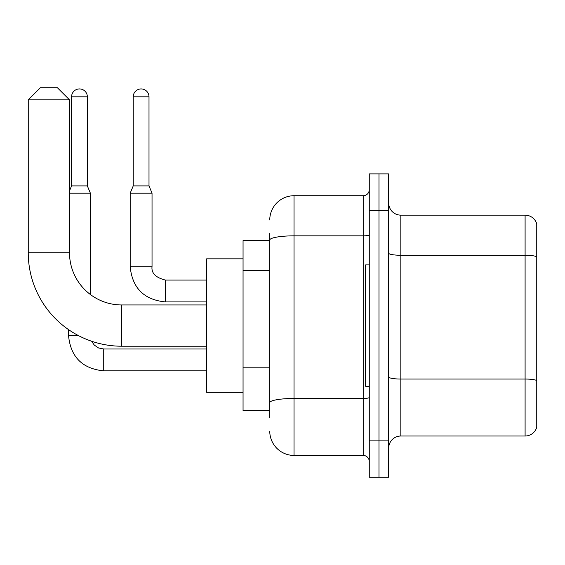 <?xml version="1.0" encoding="UTF-8"?>
<svg xmlns="http://www.w3.org/2000/svg" width="565" height="565" viewBox="0 0 565 565"><rect width="100%" height="100%" fill="white"/><g stroke="black" fill="none" stroke-linecap="round" stroke-linejoin="round"><path stroke-width="0.85" d="M269.759 263.438L269.759 233.352L269.759 240.634L243.056 240.634L243.056 410.536L269.759 410.536M269.759 417.818L269.759 233.352M369.27 440.877L369.27 477.284L378.981 477.284L378.981 440.877L378.981 477.284L388.692 477.284L388.692 440.877L378.981 440.877L378.981 210.293L378.981 440.877L369.27 440.877L369.27 210.293L378.981 210.293L378.981 173.886L378.981 210.293L388.692 210.293L388.692 440.877M388.692 210.293L388.692 173.886L369.27 173.886L369.27 210.293M269.759 219.997A24.274 24.274 0 0 1 294.026 195.73L294.026 455.439L363.203 455.439L363.203 195.73A6.067 6.067 0 0 0 369.27 189.656M294.026 195.73L363.203 195.73M269.759 406.892L269.759 375.089M369.27 461.506A6.067 6.067 0 0 0 363.203 455.439M294.026 455.439A24.274 24.274 0 0 1 269.759 431.166M388.692 448.158A12.133 12.133 0 0 1 400.825 436.018L525.097 436.018L525.097 215.145L400.825 215.145A12.133 12.133 0 0 1 388.692 203.012A12.133 12.133 0 0 0 400.825 215.145L400.825 436.018M536.75 223.881A12.133 12.133 0 0 0 525.097 215.145A12.133 12.133 0 0 1 536.75 223.881L536.75 427.281A12.133 12.133 0 0 1 525.097 436.018M388.692 253.155A12.133 2.105 0 0 0 400.825 255.26L525.097 255.26A12.133 2.105 180 0 1 536.75 256.778L536.75 380.563A12.133 2.105 180 0 0 525.097 379.044L400.825 379.044A12.133 2.105 0 0 1 388.692 376.94M206.649 346.211L121.701 346.211A93.451 93.451 0 0 1 28.25 252.767L28.25 99.85L40.383 87.716L57.376 87.716L69.509 99.85L28.25 99.85M121.701 346.211L121.701 304.952A52.185 52.185 0 0 1 69.509 252.767L69.509 99.85M243.056 258.834L206.649 258.834L206.649 392.329L243.056 392.329M369.27 264.9L365.633 264.9L365.633 386.262L369.27 386.262M87.349 185.899L71.578 185.899L71.578 96.82A7.889 7.889 0 0 1 79.467 88.931A7.889 7.889 0 0 1 87.349 96.82L87.349 185.899L90.386 193.181L90.386 294.513M69.509 193.181L90.386 193.181M78.549 335.652L68.542 335.652L68.542 329.621M149.005 185.899L133.227 185.899L133.227 96.82A7.889 7.889 0 0 1 141.116 88.931A7.889 7.889 0 0 1 149.005 96.82L149.005 185.899L152.034 193.181L130.19 193.181L130.19 266.722L152.013 266.722C151.3 273.199 155.756 277.648 165.39 280.071L165.39 301.915C144.033 299.81 132.302 288.072 130.19 266.722C132.302 288.072 144.033 299.81 165.39 301.915C144.033 299.81 132.302 288.072 130.19 266.722M269.759 270.72L243.056 270.72M269.759 367.808L243.056 367.808M369.27 397.414A6.067 1.052 0 0 1 363.203 398.466L294.026 398.466A24.274 4.216 180 0 0 269.759 402.683M269.759 240.054A24.274 4.216 180 0 1 294.026 235.845L363.203 235.845A6.067 1.052 0 0 0 369.27 234.786M28.25 252.767L69.509 252.767M103.734 349.029L103.734 370.852C82.384 368.74 70.653 357.009 68.542 335.652C70.653 357.009 82.384 368.74 103.734 370.852L206.649 370.852M71.578 96.82L87.349 96.82M133.227 96.82L149.005 96.82M165.39 280.092L165.39 280.071C155.756 277.648 151.3 273.199 152.034 266.722L152.034 193.181M206.649 304.952L121.701 304.952M91.608 341.239L94.299 345.095L98.529 347.948L103.734 349.008L98.529 347.948L94.299 345.095L91.608 341.239M206.649 349.008L103.734 349.008M71.578 185.899L69.509 190.85M206.649 301.915L165.39 301.915M152.034 266.722C151.3 273.199 155.756 277.648 165.39 280.071L206.649 280.071M133.227 185.899L130.19 193.181"/></g></svg>
